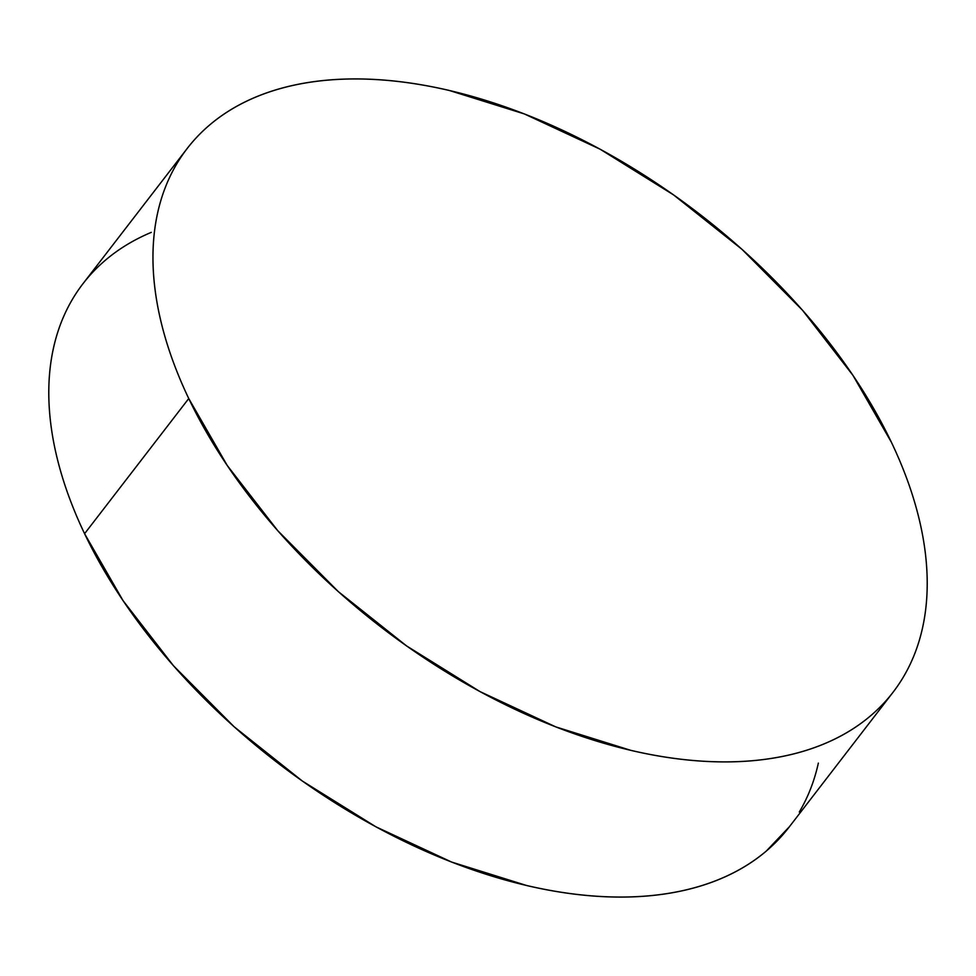 <?xml version="1.0" encoding="UTF-8"?>
<svg xmlns="http://www.w3.org/2000/svg" width="976" height="976" viewBox="0 0 976 976"><rect width="100%" height="100%" fill="white"/><g stroke="black" fill="none" stroke-linecap="round" stroke-linejoin="round"><path stroke-width="1.46" d="M187.209 148.474L83.033 283.638A445.507 260.775 37.6 0 0 84.583 533.701L188.746 398.537A445.507 260.775 -142.4 0 1 187.209 148.474A445.507 260.775 -142.4 0 1 538.227 119.536A445.507 260.775 -142.4 0 1 891.417 442.299A445.507 260.775 -142.4 0 1 892.967 692.362A445.507 260.775 -142.4 0 1 541.936 721.301A445.507 260.775 -142.4 0 1 188.746 398.537L84.583 533.701A445.507 260.775 37.6 0 0 437.773 856.464A445.507 260.775 37.6 0 0 788.791 827.526L892.967 692.362M891.417 442.299C902.092 464.674 910.413 486.695 916.379 508.362C922.357 530.029 925.858 550.915 926.883 571.045C927.92 591.163 926.468 610.134 922.515 627.946C918.575 645.746 912.231 662.057 903.459 676.868C894.699 691.667 883.683 704.696 870.433 715.933C857.184 727.169 841.946 736.404 824.708 743.639C807.481 750.873 788.596 755.973 768.051 758.925C747.506 761.89 725.705 762.646 702.635 761.207C679.564 759.779 655.677 756.168 630.972 750.398L555.808 726.9L480.046 691.618L406.589 645.929L338.269 591.566L277.696 530.615L227.213 465.442L188.746 398.537C178.071 376.163 169.751 354.142 163.785 332.474C157.819 310.807 154.318 289.909 153.281 269.791C152.256 249.661 153.708 230.702 157.648 212.89C161.589 195.078 167.945 178.779 176.705 163.968C185.477 149.157 196.481 136.14 209.73 124.904C222.979 113.667 238.229 104.42 255.456 97.185C272.682 89.951 291.568 84.863 312.113 81.899C332.657 78.946 354.459 78.19 377.529 79.617C400.599 81.057 424.487 84.668 449.204 90.439L524.356 113.936L600.118 149.206L673.574 194.907L741.906 249.27L802.479 310.209L852.963 375.382L891.417 442.299M151.292 232.361C134.054 239.596 118.816 248.831 105.567 260.067C92.317 271.304 81.301 284.333 72.541 299.132C63.769 313.943 57.425 330.254 53.485 348.054C49.532 365.866 48.08 384.837 49.117 404.955C50.142 425.085 53.643 445.971 59.621 467.638C65.587 489.305 73.908 511.326 84.583 533.701L123.037 600.618L173.521 665.791L234.094 726.73L302.426 781.093L375.882 826.794L451.644 862.064L526.796 885.561C551.513 891.332 575.401 894.943 598.471 896.383C621.541 897.81 643.343 897.054 663.887 894.101C684.432 891.137 703.318 886.049 720.544 878.815C737.771 871.58 753.021 862.333 766.27 851.096L789.486 826.635M799.295 812.032C808.055 797.221 814.411 780.922 818.352 763.11"/></g></svg>

